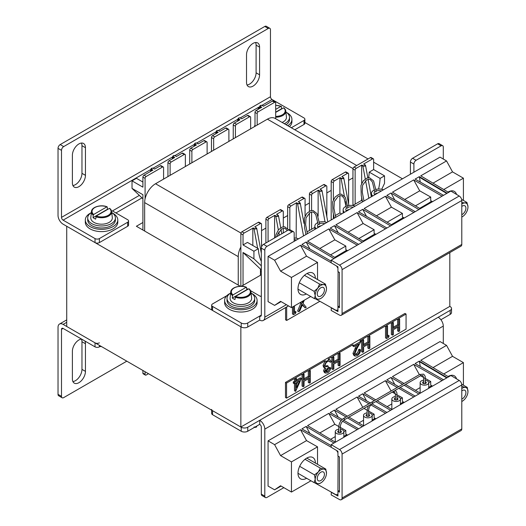 <?xml version="1.0" encoding="UTF-8"?>
<svg xmlns="http://www.w3.org/2000/svg" width="526" height="526" viewBox="0 0 526 526"><rect width="100%" height="100%" fill="white"/><g stroke="black" fill="none" stroke-linecap="round" stroke-linejoin="round"><path stroke-width="0.79" d="M402.462 178.814L373.631 162.172M368.055 158.957L303.982 121.96M240.855 427.027L66.73 326.488L66.73 226.265L240.855 326.797L240.855 427.027L449.815 306.382L449.815 252.611M241.408 286.269L261.317 274.769M142.908 222.491L136.379 226.265L240.31 286.269M207.119 153.973L207.119 142.539A1.539 0.888 120 0 0 206.803 141.836A1.539 0.888 120 0 0 206.034 141.915L203.858 140.659L198.197 143.92L196.961 143.21C195.317 142.927 194.738 143.263 195.218 144.216L195.001 144.591L194.548 143.782L195.416 143.092M228.889 141.402L228.889 129.975A1.539 0.888 120 0 0 228.567 129.271A1.539 0.888 120 0 0 227.797 129.343L225.621 128.088L219.96 131.355L218.724 130.645C217.08 130.363 216.502 130.698 216.982 131.645L216.765 132.026L216.317 131.211L217.179 130.527M275.683 118.731L275.683 102.958A1.539 0.888 120 0 0 275.368 102.254A1.539 0.888 120 0 0 274.598 102.327L272.422 101.071L263.493 106.226L262.257 105.509C260.613 105.233 260.035 105.568 260.515 106.515L260.298 106.89L259.851 106.081L260.712 105.397M163.586 179.103L163.586 167.676A1.539 0.888 120 0 0 163.27 166.972A1.539 0.888 120 0 0 162.501 167.044L160.325 165.789L154.664 169.056L153.428 168.34C151.784 168.064 151.205 168.399 151.685 169.346L151.468 169.727L151.021 168.912L151.882 168.228M298.321 201.728L299.557 202.444C300.044 203.391 299.458 203.726 297.815 203.45L297.598 203.825L299.794 203.779L300.234 203.089L298.321 201.728L303.982 198.46A1.539 0.888 -60 0 1 304.751 198.387A1.539 0.888 -60 0 1 305.067 199.091L305.067 216.107M320.091 189.163L321.327 189.879C321.807 190.826 321.228 191.162 319.584 190.885L319.367 191.26L321.564 191.214L321.997 190.517L320.091 189.163L325.745 185.895A1.539 0.888 -60 0 1 326.514 185.823A1.539 0.888 -60 0 1 326.837 186.526L326.837 216.692M341.854 176.598L343.09 177.308C343.577 178.261 342.991 178.597 341.348 178.314L341.131 178.695L343.327 178.643L343.767 177.952L341.854 176.598L347.515 173.33A1.539 0.888 -60 0 1 348.284 173.251A1.539 0.888 -60 0 1 348.6 173.955L348.6 204.121M372.546 158.878A1.539 0.888 -60 0 1 373.315 158.799L371.139 157.544A1.539 0.888 120 0 0 370.37 157.622L372.546 158.878L363.617 164.033L364.86 164.743C365.34 165.69 364.761 166.025 363.118 165.749L362.901 166.124L365.097 166.078L365.531 165.388L365.011 164.73L365.531 165.388L367.832 177.854M276.558 214.299L277.794 215.009C278.274 215.962 277.695 216.298 276.051 216.015L275.834 216.396L278.03 216.344L278.464 215.653L276.558 214.299L282.212 211.031A1.539 0.888 -60 0 1 282.981 210.952A1.539 0.888 -60 0 1 283.304 211.656L283.304 226.798M254.788 226.864L256.024 227.58C256.51 228.527 255.925 228.863 254.288 228.58L254.065 228.961L256.261 228.915L256.701 228.218L254.788 226.864L260.449 223.596A1.539 0.888 -60 0 1 261.218 223.517A1.539 0.888 -60 0 1 261.534 224.227L261.534 246.904M254.065 427.013L256.261 427.079L256.695 426.566C256.458 427.329 255.603 427.52 254.13 427.151M260.449 275.276L260.449 271.35L261.317 271.751M261.317 269.562L260.449 269.062L260.449 271.35L261.317 271.85M260.449 269.062L243.038 252.5L243.038 285.329M261.317 265.821L253.92 258.785L253.92 251.244L243.038 244.958L243.038 234.905A1.539 0.888 -60 0 1 244.123 233.018L241.947 231.762A1.539 0.888 120 0 0 240.855 233.649L240.855 286.256M241.947 231.762L258.273 222.34L260.449 223.596M261.218 223.517L259.042 222.261A1.539 0.888 120 0 0 258.273 222.34M265.893 242.973L265.893 219.197L268.069 220.453A1.539 0.888 -60 0 1 269.154 218.566L274.815 215.305L274.598 215.68L275.834 216.396L278.333 229.934M269.154 218.566L266.978 217.31A1.539 0.888 120 0 0 265.893 219.197M266.978 217.31L280.036 209.775L282.212 211.031M282.981 210.952L280.805 209.696A1.539 0.888 120 0 0 280.036 209.775M287.656 228.462L287.656 206.633L289.833 207.888A1.539 0.888 -60 0 1 290.924 206.001L296.579 202.734L296.362 203.115L297.598 203.825L303.535 235.931M290.924 206.001L288.741 204.745A1.539 0.888 120 0 0 287.656 206.633M288.741 204.745L301.806 197.204L303.982 198.46M304.751 198.387L302.575 197.132A1.539 0.888 120 0 0 301.806 197.204M309.42 230.506L309.42 213.043M309.42 211.215L309.42 194.061L311.596 195.324A1.539 0.888 -60 0 1 312.687 193.436L318.348 190.169L318.131 190.543L319.367 191.26L325.035 221.946M312.687 193.436L310.511 192.181A1.539 0.888 120 0 0 309.42 194.061M310.511 192.181L323.569 184.639L325.745 185.895M326.514 185.823L324.338 184.56A1.539 0.888 120 0 0 323.569 184.639M331.189 219.967L331.189 181.496L333.366 182.752A1.539 0.888 -60 0 1 334.451 180.872L340.112 177.604L339.895 177.979L341.131 178.695L344.3 195.843M334.451 180.872L332.274 179.609A1.539 0.888 120 0 0 331.189 181.496M332.274 179.609L345.339 172.074L347.515 173.33M348.284 173.251L346.108 171.995A1.539 0.888 120 0 0 345.339 172.074M352.953 205.377L352.953 168.931L355.129 170.187A1.539 0.888 -60 0 1 356.22 168.3L354.044 167.044A1.539 0.888 120 0 0 352.953 168.931M370.37 157.622L354.044 167.044M378.582 189.044A53.008 30.607 120 0 0 380.094 178.399L384.519 175.842L373.631 169.556L373.631 159.503A1.539 0.888 -60 0 0 373.315 158.799M384.519 175.842L384.519 183.383L381.712 189.288M253.92 258.785L243.038 252.5M255.833 427.25L254.623 427.276M142.908 198.762L132.026 188.407L132.026 180.872L142.908 187.151L142.908 177.098A1.539 0.888 -60 0 1 143.999 175.217L146.175 176.473A1.539 0.888 120 0 0 145.084 178.353L145.084 198.835M145.084 371.731L145.084 374.4L142.908 373.144A1.539 0.888 120 0 0 143.23 373.848L145.406 375.104A1.539 0.888 -60 0 1 145.084 374.4M148.483 373.69L146.175 375.025A1.539 0.888 -60 0 1 145.406 375.104M274.598 102.327L258.273 111.755A1.539 0.888 120 0 0 257.181 113.636L255.005 112.38A1.539 0.888 -60 0 1 256.096 110.493L258.273 111.755M257.181 125.07L257.181 113.636M239.554 120.046L238.534 119.455L238.751 119.08C238.265 118.133 238.85 117.798 240.494 118.074L241.73 118.791L247.391 115.523A1.539 0.888 -60 0 1 248.16 115.444L250.337 116.706A1.539 0.888 120 0 1 250.652 117.41L250.652 128.837M250.337 116.706A1.539 0.888 120 0 0 249.567 116.779L247.391 115.523M233.242 138.89L233.242 124.945A1.539 0.888 -60 0 1 234.326 123.064L236.503 124.32L249.567 116.779M236.503 124.32A1.539 0.888 120 0 0 235.418 126.207L233.242 124.945M235.418 137.634L235.418 126.207M211.472 151.455L211.472 137.516A1.539 0.888 -60 0 1 212.563 135.629L214.739 136.885L227.797 129.343M214.739 136.885A1.539 0.888 120 0 0 213.648 138.772L211.472 137.516M213.648 150.199L213.648 138.772M189.708 164.027L189.708 150.081A1.539 0.888 -60 0 1 190.793 148.194L192.97 149.45L206.034 141.915M192.97 149.45A1.539 0.888 120 0 0 191.885 151.337L189.708 150.081M191.885 162.764L191.885 151.337M174.251 157.747L173.232 157.156L173.448 156.781C172.969 155.834 173.547 155.499 175.191 155.775L176.434 156.492L182.088 153.224A1.539 0.888 -60 0 1 182.857 153.145L185.034 154.401A1.539 0.888 120 0 1 185.356 155.104L185.356 166.538M185.034 154.401A1.539 0.888 120 0 0 184.264 154.48L182.088 153.224M167.939 176.591L167.939 162.646A1.539 0.888 -60 0 1 169.03 160.765L171.206 162.021L184.264 154.48M171.206 162.021A1.539 0.888 120 0 0 170.115 163.902L167.939 162.646M170.115 175.336L170.115 163.902M146.175 176.473L162.501 167.044M132.026 188.407L142.908 194.692L142.908 230.033M142.908 370.475L142.908 373.144M262.5 105.542L263.71 106.101M283.304 228.363L283.304 232.919M368.246 180.083A53.008 30.607 120 0 0 368.384 179.32M368.641 177.749A53.008 30.607 120 0 0 369.206 172.114L373.631 169.556M362.407 201.083L361.401 200.498L355.129 204.121L355.129 170.187M352.729 205.508L355.129 204.121M307.02 231.894L314.831 227.383M319.427 226.233L319.88 226.496M361.401 200.498A53.008 30.607 120 0 0 361.664 199.952L361.664 197.46M361.664 183.436L361.664 165.414L362.901 166.124L365.281 178.998M363.118 165.749L361.881 165.032L361.664 165.414M361.881 165.032L356.22 168.3M268.069 241.717L268.069 220.453M274.598 237.949L274.598 215.68M243.038 244.958L247.457 242.407L258.345 248.686A53.008 30.607 120 0 0 261.317 261.389M252.828 245.504L252.828 228.245L254.065 228.961L257.635 248.279M244.123 233.018L252.828 228.245M289.833 229.658L289.833 207.888M333.938 216.508A1.539 0.888 120 0 0 333.366 217.942L333.366 213.799M333.366 199.768L333.366 182.752M335.318 215.555L339.895 212.912L341.644 213.924M339.895 212.912L339.895 195.692M339.895 194.127L339.895 177.979M296.138 238.179L296.362 203.115M311.596 229.251L311.596 212.024M311.596 210.466L311.596 195.324M318.131 216.186L318.131 190.543M296.362 238.048L296.789 238.291M380.094 178.399L369.206 172.114M361.664 199.952L362.256 200.301M253.92 251.244L258.345 248.686M299.557 202.444L300.234 203.089L303.989 223.418M321.327 189.879L321.997 190.524L327.803 221.919M343.09 177.308L343.767 177.952L348.856 205.515M364.86 164.743L363.775 164.013M277.794 215.009L278.464 215.653L280.713 227.797M256.024 227.58L256.701 228.218L261.317 253.21M153.428 168.34L153.579 168.327C152.303 167.919 151.449 168.11 151.021 168.912L150.41 171.515M172.916 158.523L173.232 157.156L172.784 156.34L173.218 155.834M160.325 165.789A1.539 0.888 -60 0 1 161.094 165.71L163.27 166.972M262.257 105.509L262.415 105.496C261.133 105.082 260.278 105.279 259.851 106.081L259.239 108.678M238.212 120.822L238.534 119.455L238.081 118.646L238.515 118.133M218.724 130.645L218.882 130.626C217.6 130.218 216.745 130.409 216.317 131.211L215.706 133.814M272.422 101.071A1.539 0.888 -60 0 1 273.191 100.992L275.368 102.254M225.621 128.088A1.539 0.888 -60 0 1 226.39 128.015L228.567 129.271M203.858 140.659A1.539 0.888 -60 0 1 204.627 140.58L206.803 141.836M255.005 126.325L255.005 112.38M260.515 106.515L261.757 107.232L256.096 110.493M169.03 160.765L174.691 157.498L173.448 156.781M143.999 175.217L152.921 170.062L151.685 169.346M234.326 123.064L239.987 119.796L238.751 119.08M190.793 148.194L196.454 144.926L195.218 144.216M212.563 135.629L218.224 132.361L216.982 131.645M254.413 126.667A53.008 30.607 120 0 0 255.005 124.866M258.115 109.329A53.008 30.607 120 0 0 258.2 108.027L259.252 108.632M132.026 180.872L136.451 178.314L142.908 182.042M258.2 108.027L259.581 107.225M220.052 131.303L218.941 130.77M263.585 106.173L262.474 105.634M154.756 169.004L153.645 168.465M240.855 246.964A15.392 8.883 120 0 0 238.245 256.642L238.245 285.072M352.953 177.847L348.6 180.359M331.189 190.412L326.837 192.93M309.42 202.983L305.067 205.495M287.656 215.548L283.304 218.06M265.893 228.113L261.534 230.625M356.707 165.506L275.111 118.396A15.392 8.883 120 0 0 267.412 119.159L155.532 183.752A15.392 8.883 120 0 0 144.65 202.602L144.65 231.039M81.451 339.092A9.238 5.332 -60 0 1 81.964 341.722L81.964 369.37A9.238 5.332 -60 0 1 75.435 380.679A9.238 5.332 -60 0 1 72.897 381.554M81.569 339.079A9.238 5.332 120 0 0 72.391 351.276L72.391 378.917A9.238 5.332 120 0 0 74.297 383.145A9.238 5.332 120 0 0 78.92 382.691A9.238 5.332 120 0 0 85.449 371.382L85.449 343.734A9.238 5.332 120 0 0 84.883 340.993M99.381 345.339L99.381 346.851L100.683 346.095M58.024 394.349L61.503 396.361A3.077 1.775 120 0 0 62.14 397.774L58.662 395.762A3.077 1.775 -60 0 1 58.024 394.349L58.024 327.336A7.193 4.155 -120 0 1 59.51 324.042A7.193 4.155 -120 0 1 63.107 324.397L95.022 342.827A3.077 1.775 0 0 0 99.381 342.827M61.503 396.361L61.503 329.348L63.107 328.421A2.268 1.308 -120 0 0 61.976 328.309A2.268 1.308 -120 0 0 61.503 329.348M62.14 397.774A3.077 1.775 120 0 0 63.679 397.617L126.805 361.178M63.107 328.421L95.022 346.851L95.022 342.827M99.381 346.851A3.077 1.775 180 0 1 95.022 346.851M261.317 427.119L261.317 494.131L264.802 496.143L264.802 429.124A7.193 4.155 -120 0 0 259.712 420.32L247.746 427.23L247.746 431.248L259.712 424.337A2.268 1.308 -120 0 1 261.317 427.119M264.802 496.143A3.077 1.775 120 0 0 265.439 497.55A3.077 1.775 120 0 0 266.978 497.399L283.849 487.661M413.903 356.654L294.185 425.771M450.171 310.36A4.616 2.663 0 0 0 451.525 308.473L451.525 312.497A4.616 2.663 180 0 1 450.171 314.384L450.171 310.36L438.197 317.27A7.193 4.155 60 0 1 443.286 326.081L443.286 343.478M265.439 497.55L261.955 495.538A3.077 1.775 -60 0 1 261.317 494.131M451.525 308.473A4.616 2.663 0 0 0 450.171 306.592L449.815 306.382M211.662 409.432A3.077 1.775 0 0 0 212.563 410.688L212.563 414.712L241.217 431.248L241.217 427.23A4.616 2.663 0 0 0 247.746 427.23M212.563 410.688L241.217 427.23M247.746 431.248A4.616 2.663 180 0 1 241.217 431.248M212.563 414.712A3.077 1.775 180 0 1 211.662 413.449L211.662 410.168M440.9 319.729L450.171 314.384M438.197 317.27L259.712 420.32L259.712 424.337M448.04 376.517A12.315 7.108 -60 0 1 448.172 376.438A12.315 7.108 -60 0 1 454.332 375.827A12.315 7.108 -60 0 1 456.535 378.865M315.403 463.084A12.315 7.108 120 0 0 312.852 457.515A12.315 7.108 120 0 0 306.697 458.12A12.315 7.108 120 0 0 298.65 468.975A12.315 7.108 120 0 0 300.537 478.838A12.315 7.108 120 0 0 306.612 478.279M429.249 388.01L428.743 387.715M420.129 392.508L419.636 392.79M431.951 386.452L432.221 386.038L430.945 386.045L428.585 387.623M404.027 383.513L392.442 376.616L413.686 364.354L419.373 374.643M415.455 390.305L420.129 387.609M428.743 382.632L430.715 381.495L430.715 385.098L432.523 386.117M420.55 375.742L423.667 377.504M425.205 378.378L430.715 381.495M341.308 499.7L461.019 430.584A3.695 2.13 -120 0 0 461.789 428.894L461.789 384.96A3.695 2.13 -120 0 0 459.218 380.456L450.9 375.511L331.189 444.628L339.5 449.572A3.695 2.13 60 0 1 342.071 454.076L342.071 498.01A3.695 2.13 60 0 1 341.308 499.7A3.695 2.13 60 0 1 339.5 499.542L331.189 494.894L331.36 492.158M331.189 444.628L331.189 447.264L337.935 451.282L337.935 455.996L339.461 456.943L339.461 492.126L337.935 491.31L337.935 496.025L331.189 492.251M274.598 444.654L300.497 429.703L306.54 440.617L317.526 446.844L291.457 461.894L280.575 455.608L274.598 444.654L268.069 440.847L268.069 486.09L274.598 489.818L280.575 485.768L291.457 492.053L291.457 461.894M306.54 440.617L280.575 455.608M317.526 446.844L317.526 464.313M310.965 480.79L291.457 492.053M281.094 486.07L274.598 489.818M337.935 494.558L335.904 494.703L314.614 482.776M337.442 494.841L337.935 494.262M337.935 491.31L338.087 456.095M337.935 452.682L336.647 450.512M300.497 429.703L331.189 447.245M338.087 491.218L339.461 490.429M420.287 393.185L405.546 384.414M413.686 364.354L442.09 380.594M448.586 376.846L420.734 360.284L446.548 345.378L440.019 341.571L268.069 440.847M341.223 420.465L328.796 413.364L307.552 425.626L335.404 442.195M357.207 429.604L342.577 421.247M363.696 425.856L348.962 417.092M347.443 416.191L335.844 409.294L357.088 397.025L368.917 403.784M370.876 404.908L385.499 413.265M391.995 409.517L377.26 400.753M375.735 399.845L364.143 392.955L385.387 380.692L397.209 387.452M398.761 388.333L413.798 396.933M331.189 445.621L301.911 428.881L306.139 426.448L333.984 443.01M358.62 428.789L343.649 420.228M342.222 419.413L330.21 412.548L334.431 410.109L346.029 417.006M347.548 417.907L362.282 426.671M386.912 412.45L371.941 403.889M370.33 402.969L358.508 396.209L362.73 393.77L374.321 400.667M375.84 401.575L390.581 410.339M398.623 386.63L386.801 379.871L391.022 377.438L402.614 384.328M404.132 385.229L418.874 394M415.211 396.117L400.174 387.517M443.51 379.779L415.099 363.538L419.321 361.099L447.172 377.661M306.139 426.448L309.913 433.457M334.431 410.109L338.211 417.118M362.73 393.77L366.504 400.786M328.796 413.364L334.832 424.285L338.797 426.527M340.335 427.401L345.825 430.505L345.825 434.108L347.64 435.127M363.966 408.419L367.095 410.188M368.634 411.062L374.118 414.166L374.118 417.775L375.932 418.795M357.088 397.025L362.789 407.328M392.264 392.087L395.368 393.842M396.906 394.717L402.416 397.834L402.416 401.437L404.231 402.456M385.387 380.692L391.081 390.982M391.022 377.438L394.802 384.447M419.321 361.099L420.274 366.497M446.745 377.911L419.722 361.835M387.156 406.644L391.831 403.942M400.45 398.964L402.416 397.834M391.831 408.847L391.337 409.129M403.652 402.791L403.929 402.37L402.653 402.383L400.286 403.961M358.857 422.976L363.551 420.267M372.171 415.297L374.118 414.166M363.551 425.172L363.039 425.468M375.354 419.123L375.63 418.709L374.354 418.722L371.994 420.3M463.413 385.17L463.413 362.618L452.531 356.332L446.548 345.378M433.029 367.595L452.531 356.332M443.747 373.966L463.413 362.618M335.259 441.505L334.746 441.801M347.061 435.462L347.331 435.048L346.062 435.055L343.695 436.633M330.565 439.315L335.259 436.606M343.873 431.629L345.825 430.505M319.841 432.937L334.832 424.285M344.366 437.021L343.873 436.738M372.658 420.682L372.171 420.399M400.957 404.343L400.45 404.053M81.451 143.052A9.238 5.332 -60 0 1 81.964 145.682L81.964 173.33A9.238 5.332 -60 0 1 72.897 185.514M85.449 147.694A9.238 5.332 120 0 0 83.535 143.466A9.238 5.332 120 0 0 78.92 143.927A9.238 5.332 120 0 0 72.391 155.236L72.391 182.884A9.238 5.332 120 0 0 74.297 187.111A9.238 5.332 120 0 0 81.418 184.639A9.238 5.332 120 0 0 85.449 175.342L85.449 147.694L81.964 145.682M255.583 42.521A9.238 5.332 -60 0 1 256.096 45.151L256.096 72.798A9.238 5.332 -60 0 1 247.029 84.982M259.574 47.162A9.238 5.332 120 0 0 257.668 42.935A9.238 5.332 120 0 0 253.045 43.395A9.238 5.332 120 0 0 246.516 54.704L246.516 82.352A9.238 5.332 120 0 0 248.43 86.58A9.238 5.332 120 0 0 255.544 84.101A9.238 5.332 120 0 0 259.574 74.81L259.574 47.162L256.096 45.151M303.982 120.454A3.077 1.775 -0 0 0 304.883 119.198L304.883 123.216A3.077 1.775 180 0 1 303.982 124.471L303.982 120.454L291.325 127.759M303.982 124.471L294.803 129.771M262.001 105.325L272.067 99.513A2.268 1.308 60 0 1 270.463 96.731L270.463 29.719A3.077 1.775 120 0 0 269.825 28.312A3.077 1.775 120 0 0 268.286 28.463L264.802 26.451L60.201 144.578L63.679 146.59A3.077 1.775 120 0 0 61.503 150.357L61.503 217.376A2.268 1.308 -120 0 0 63.107 220.151L150.89 169.471M264.802 26.451A3.077 1.775 -60 0 1 266.34 26.3L269.825 28.312M61.503 150.357L58.024 148.352L58.024 215.364A7.193 4.155 -120 0 0 63.107 224.175L95.022 242.598L95.022 238.58L63.107 220.151M58.024 148.352A3.077 1.775 -60 0 1 60.201 144.578M268.286 28.463L63.679 146.59M272.067 99.513L303.982 117.936A3.077 1.775 -0 0 1 304.883 119.198M127.673 226.265L127.673 222.242A3.077 1.775 -0 0 0 128.574 220.986L128.574 225.003A3.077 1.775 180 0 1 127.673 226.265L99.381 242.598A3.077 1.775 180 0 1 95.022 242.598M115.917 212.945L141.994 197.888M127.673 222.242L99.381 238.58L99.381 242.598M128.574 220.986A3.077 1.775 -0 0 0 127.673 219.73L112.439 210.933L139.364 195.389M95.022 238.58A3.077 1.775 -0 0 0 99.381 238.58M412.594 158.273L416.079 160.285A3.077 1.775 120 0 0 413.903 164.059L410.418 162.047A3.077 1.775 -60 0 1 412.594 158.273L437.625 143.822A3.077 1.775 -60 0 1 439.164 143.67L442.649 145.682A3.077 1.775 120 0 1 443.286 147.089L443.286 159.036M442.649 145.682A3.077 1.775 120 0 0 441.11 145.834L437.625 143.822M416.079 160.285L441.11 145.834M413.903 172.212L413.903 164.059M266.978 246.365A3.077 1.775 120 0 0 264.802 250.139L261.317 248.127A3.077 1.775 -60 0 1 263.493 244.36L266.978 246.365L292.009 231.92A3.077 1.775 120 0 1 293.547 231.762A3.077 1.775 120 0 1 294.185 233.176L294.185 241.329M247.746 327.001A4.616 2.663 180 0 1 241.217 327.001L241.217 322.977A4.616 2.663 -0 0 0 247.746 322.977L247.746 327.001L259.712 320.091A7.193 4.155 -120 0 0 263.309 320.446A7.193 4.155 -120 0 0 264.802 317.152L264.802 250.139M261.317 248.127L261.317 315.14L259.712 316.067A2.268 1.308 -120 0 0 260.85 316.179A2.268 1.308 -120 0 0 261.317 315.14M263.493 244.36L288.524 229.908A3.077 1.775 -60 0 1 290.063 229.757L293.547 231.762M410.418 162.047L410.418 174.224M241.217 327.001L212.563 310.458A3.077 1.775 180 0 1 211.662 309.203L211.662 305.179A3.077 1.775 -0 0 1 212.563 303.923L226.824 295.691M241.217 322.977L212.563 306.441L212.563 310.458M250.613 290.707L260.449 296.388L261.317 295.882M246.668 288.426L248.042 289.221M211.662 305.179A3.077 1.775 -0 0 0 212.563 306.441M259.712 320.091L259.712 316.067L247.746 322.977M448.04 192.082A12.315 7.108 -60 0 1 448.172 191.997A12.315 7.108 -60 0 1 454.332 191.392A12.315 7.108 -60 0 1 456.535 194.423M315.396 278.32A12.315 7.108 120 0 0 312.852 273.073A12.315 7.108 120 0 0 306.697 273.684A12.315 7.108 120 0 0 298.65 284.533A12.315 7.108 120 0 0 300.537 294.402A12.315 7.108 120 0 0 306.356 293.975M429.249 203.569L428.585 203.181L419.636 208.349M431.951 202.01L432.221 201.596L430.945 201.603L428.585 203.181M420.287 208.743L392.442 192.181L413.686 179.912L419.722 190.833L430.715 197.053L430.715 200.656L432.523 201.675M404.731 199.485L419.722 190.833M415.455 205.863L430.715 197.053M341.308 315.258L461.019 246.142A3.695 2.13 -120 0 0 461.789 244.452L461.789 200.518A3.695 2.13 -120 0 0 459.218 196.02L450.9 191.07L331.189 260.186L339.5 265.137A3.695 2.13 60 0 1 342.071 269.634L342.071 313.568A3.695 2.13 60 0 1 341.308 315.258A3.695 2.13 60 0 1 339.5 315.1L331.189 310.452L331.36 307.717M331.189 260.186L331.189 262.822L337.935 266.84L337.935 271.561L339.461 272.501L339.461 307.69L337.935 306.868L337.935 311.589L331.189 307.815M274.598 260.212L300.497 245.261L306.54 256.182L317.526 262.402L291.457 277.452L280.575 271.166L274.598 260.212L268.069 256.405L268.069 301.648L274.598 305.382L280.575 301.332L291.457 307.611L291.457 277.452M306.54 256.182L280.575 271.166M317.526 262.402L317.526 279.556M310.715 296.493L291.457 307.611M281.094 301.628L274.598 305.382M337.935 310.116L335.904 310.261L315.626 298.899M337.442 310.399L337.935 309.821M337.935 306.868L338.087 271.653M337.935 268.24L336.647 266.077M300.497 245.261L331.189 262.803M338.087 306.783L339.461 305.987M353.012 207.362A4.616 2.663 0 0 0 347.883 207.323M346.627 208.013A4.616 2.663 0 0 0 345.766 209.558A4.616 2.663 0 0 0 346.588 211.071M346.312 210.814A4.616 2.663 180 0 1 349.356 209.473M344.451 212.307A7.693 4.445 180 0 1 343.123 209.808L343.123 212.326A7.693 4.445 0 0 0 343.222 213.017M343.123 209.808A7.693 4.445 180 0 1 346.259 206.231M347.752 205.738A7.693 4.445 180 0 1 355.142 206.133M413.686 179.912L442.09 196.152M448.586 192.404L420.734 175.842L446.548 160.936L440.019 157.129L268.069 256.405M357.207 245.162L328.796 228.922L307.552 241.191L335.404 257.753M363.696 241.414L335.844 224.852L357.088 212.589L385.499 228.83M391.995 225.082L364.143 208.513L385.387 196.251L413.798 212.491M331.189 261.179L301.911 244.445L306.139 242.006L333.984 258.568M358.62 244.347L330.21 228.106L334.431 225.667L362.282 242.23M386.912 228.008L358.508 211.768L362.73 209.335L390.581 225.897M415.211 211.676L386.801 195.435L391.022 192.996L418.874 209.558M443.51 195.337L415.099 179.096L419.321 176.657L447.172 193.22M316.159 228.639A7.693 4.445 180 0 1 314.831 226.147L314.831 228.659A7.693 4.445 0 0 0 314.923 229.356M314.831 226.147A7.693 4.445 180 0 1 317.96 222.57M319.453 222.071A7.693 4.445 180 0 1 326.85 222.472M324.713 223.701A4.616 2.663 0 0 0 319.584 223.655M318.329 224.352A4.616 2.663 0 0 0 317.474 225.897A4.616 2.663 0 0 0 318.289 227.41M318.02 227.153A4.616 2.663 180 0 1 321.064 225.812M296.421 240.04A4.616 2.663 0 0 0 294.185 239.573M294.185 238.041A7.693 4.445 180 0 1 298.551 238.804M306.139 242.006L309.913 249.015M334.431 225.667L338.211 232.683M362.73 209.335L366.504 216.344M328.796 228.922L334.832 239.843L345.825 246.063L345.825 249.666L347.64 250.685M357.088 212.589L363.131 223.504L374.118 229.73L374.118 233.334L375.932 234.353M385.387 196.251L391.423 207.172L402.416 213.392L402.416 216.995L404.231 218.014M391.022 192.996L394.802 200.005M419.321 176.657L420.274 182.055M446.745 193.469L419.722 177.4M381.304 191.03A4.616 2.663 0 0 0 376.175 190.984M374.92 191.674A4.616 2.663 0 0 0 374.065 193.22A4.616 2.663 0 0 0 374.88 194.738M374.611 194.482A4.616 2.663 180 0 1 377.655 193.134M372.75 195.968A7.693 4.445 180 0 1 371.422 193.476A7.693 4.445 180 0 1 374.551 189.899M376.051 189.399A7.693 4.445 180 0 1 383.441 189.801M371.422 193.476L371.422 195.988A7.693 4.445 0 0 0 371.514 196.678M376.432 215.824L391.423 207.172M387.156 222.202L402.416 213.392M403.652 218.349L403.929 217.935L402.653 217.942L391.337 224.687M348.14 232.163L363.131 223.504M358.857 238.541L374.118 229.73M375.354 234.681L375.63 234.267L374.354 234.28L363.039 241.026M463.413 200.413L463.413 178.176L452.531 171.89L446.548 160.936M433.029 183.153L452.531 171.89M443.747 189.531L463.413 178.176M347.061 251.02L347.331 250.606L346.062 250.613L334.746 257.359M330.565 254.873L345.825 246.063M319.841 248.496L334.832 239.843M344.366 252.579L343.695 252.191M372.658 236.24L371.994 235.858M400.957 219.907L400.286 219.52M307.381 233.708L305.652 224.648L306.02 217.909L309.906 212.714L312.102 211.958L313.634 212.248L315.797 214.647L318.059 224.017A0.769 0.447 0 0 0 319.598 224.004L317 213.609L312.977 210.459L310.425 210.755L306.816 213.378L304.337 218.211L304.666 228.172L305.954 234.53M335.673 217.376L333.951 208.309L334.312 201.57L338.205 196.376L340.394 195.626L341.933 195.909L344.096 198.309L346.351 207.678A0.769 0.447 0 0 0 347.89 207.671L345.293 197.276L341.275 194.127L338.724 194.423L335.115 197.04L332.636 201.872L332.965 211.833L334.253 218.198M363.972 201.037L362.243 191.977L362.611 185.231L366.497 180.043L368.693 179.287L370.232 179.57L372.395 181.97L374.65 191.346A0.769 0.447 0 0 0 376.189 191.332L373.591 180.937L369.574 177.788L367.017 178.084L363.407 180.707L360.928 185.533L361.257 195.494L362.545 201.859M284.296 123.702A13.854 7.995 0 0 0 285.48 123.091A13.854 7.995 0 0 0 289.537 117.436A13.854 7.995 0 0 0 285.901 112.031M286.078 124.734A13.854 7.995 0 0 0 289.537 119.448L289.537 117.436M230.644 292.995A13.854 7.995 0 0 0 227.008 298.393L227.008 300.405A13.854 7.995 0 0 0 235.556 307.795A13.854 7.995 0 0 0 250.652 306.06A13.854 7.995 0 0 0 254.709 300.405L254.709 298.393A13.854 7.995 0 0 0 251.073 292.995M227.008 298.393A13.854 7.995 0 0 0 235.556 305.784A13.854 7.995 0 0 0 250.652 304.048A13.854 7.995 0 0 0 254.709 298.393M91.34 212.57A13.854 7.995 0 0 0 87.704 217.968L87.704 219.98A13.854 7.995 0 0 0 96.251 227.37A13.854 7.995 0 0 0 111.348 225.634A13.854 7.995 0 0 0 115.404 219.98L115.404 217.968A13.854 7.995 0 0 0 111.768 212.57M87.704 217.968A13.854 7.995 0 0 0 96.251 225.358A13.854 7.995 0 0 0 111.348 223.622A13.854 7.995 0 0 0 115.404 217.968M286.571 112.492A16.24 9.376 180 0 1 287.163 112.82A16.24 9.376 180 0 1 291.923 119.448A16.24 9.376 180 0 1 287.768 125.707M291.923 119.448L291.923 121.71A16.24 9.376 180 0 1 289.451 126.681M251.744 293.449A16.24 9.376 180 0 1 252.342 293.778A16.24 9.376 180 0 1 257.096 300.405A16.24 9.376 180 0 1 247.075 309.064A16.24 9.376 180 0 1 229.375 307.033A16.24 9.376 180 0 1 224.622 300.405A16.24 9.376 180 0 1 229.974 293.449M257.096 300.405L257.096 302.667A16.24 9.376 180 0 1 247.075 311.326A16.24 9.376 180 0 1 229.375 309.295A16.24 9.376 180 0 1 224.622 302.667L224.622 300.405M112.439 213.023A16.24 9.376 180 0 1 113.037 213.352A16.24 9.376 180 0 1 117.791 219.98A16.24 9.376 180 0 1 107.771 228.639A16.24 9.376 180 0 1 90.071 226.607A16.24 9.376 180 0 1 85.317 219.98A16.24 9.376 180 0 1 90.669 213.023M117.791 219.98L117.791 222.242A16.24 9.376 180 0 1 107.771 230.901A16.24 9.376 180 0 1 90.071 228.869A16.24 9.376 180 0 1 85.317 222.242L85.317 219.98M101.61 346.627L99.973 346.502M282.1 122.433A10.776 6.22 0 0 0 286.44 117.048L285.789 110.999A10.126 5.845 180 0 1 275.683 117.206M275.683 112.406L283.586 107.85L284.027 108.054A10.126 5.845 180 0 1 285.789 110.999L283.935 107.837M281.417 106.541L280.976 106.337L281.417 106.541L281.594 108.744L275.683 112.156M275.683 105.41A9.507 5.49 0 0 1 280.976 106.337L275.683 109.395M246.589 287.505L246.148 287.301L246.589 287.505L246.766 289.708L232.334 298.038A10.369 5.99 0 0 0 233.524 298.86A10.369 5.99 0 0 0 234.951 299.544L235.569 296.421L248.759 288.807L249.199 289.011A10.126 5.845 180 0 1 250.961 291.956A10.126 5.845 180 0 1 245.846 297.407A10.126 5.845 180 0 1 235.129 297.137M232.334 298.038L232.512 295.632A10.126 5.845 180 0 1 230.756 291.956L230.105 298.012A10.776 6.22 0 0 0 233.242 302.792A10.776 6.22 0 0 0 245.287 304.067A10.776 6.22 0 0 0 251.612 298.012L250.961 291.956L249.107 288.794M232.959 294.915A9.507 5.49 0 0 1 234.136 287.978A9.507 5.49 0 0 1 246.148 287.301L232.959 294.915L232.512 295.632M107.284 207.073L106.844 206.869L107.284 207.073L107.462 209.282L93.036 217.613A10.369 5.99 0 0 0 94.22 218.435A10.369 5.99 0 0 0 95.647 219.118L96.265 215.995L109.454 208.381L109.901 208.585A10.126 5.845 180 0 1 111.657 211.531A10.126 5.845 180 0 1 106.541 216.975A10.126 5.845 180 0 1 95.824 216.712M93.036 217.613L93.214 215.2A10.126 5.845 180 0 1 91.452 211.531L90.801 217.586A10.776 6.22 0 0 0 93.937 222.366A10.776 6.22 0 0 0 105.982 223.642A10.776 6.22 0 0 0 112.308 217.586L111.657 211.531L109.802 208.368M93.654 214.49A9.507 5.49 0 0 1 94.831 207.553A9.507 5.49 0 0 1 106.844 206.869L93.654 214.49L93.214 215.2M461.789 390.884A5.076 2.932 -60 0 1 464.287 390.068A5.076 2.932 -60 0 1 464.866 390.279A5.076 2.932 -60 0 1 465.53 394.697A5.076 2.932 -60 0 1 461.789 399.089M461.789 386.419L465.418 387.425A7.995 4.616 -60 0 1 467.976 391.41A7.995 4.616 -60 0 1 467.969 391.778A7.995 4.616 120 0 1 464.879 399.03A7.995 4.616 120 0 1 462.321 401.207L461.789 401.516A7.995 4.616 120 0 0 462.321 401.207M461.71 384.19L467.272 387.406L465.418 387.425A7.995 4.616 120 0 0 461.789 388.484M448.231 376.406L448.79 376.728M467.272 387.406L467.969 391.778M318.881 480.968A5.076 2.932 -60 0 1 318.302 480.757A5.076 2.932 -60 0 1 318.052 475.353A5.076 2.932 -60 0 1 322.806 471.756A5.076 2.932 -60 0 1 323.385 471.96A5.076 2.932 -60 0 1 323.628 477.365A5.076 2.932 -60 0 1 318.881 480.968M306.75 458.093L325.791 469.087L323.937 469.107A7.995 4.616 120 0 0 318.289 472.006L320.327 468.12L323.937 469.107A7.995 4.616 -60 0 1 326.495 473.098A7.995 4.616 -60 0 1 326.488 473.459A7.995 4.616 120 0 1 323.398 480.711A7.995 4.616 120 0 1 320.84 482.888L319.611 483.591L317.75 483.611A7.995 4.616 120 0 0 320.84 482.888M318.289 472.006A7.995 4.616 120 0 0 315.199 479.258A7.995 4.616 120 0 0 317.75 483.611L314.14 482.625L315.199 479.258L314.502 474.886L318.289 472.006M325.791 469.087L326.488 473.459M297.986 473.295L314.14 482.625M299.656 466.319L314.502 474.886M305.014 459.277L320.327 468.12M461.789 206.429A5.076 2.932 -60 0 1 464.866 205.824A5.076 2.932 -60 0 1 464.287 212.557A5.076 2.932 -60 0 1 461.789 214.634M461.789 204.029A7.995 4.616 -60 0 1 464.879 202.918L466.917 202.438L467.969 206.6A7.995 4.616 120 0 0 464.879 202.918L461.789 202.536M461.789 217.034A7.995 4.616 120 0 0 462.321 216.751A7.995 4.616 120 0 0 465.418 213.904A7.995 4.616 120 0 0 467.976 206.955A7.995 4.616 120 0 0 467.969 206.6L467.976 206.83M448.514 191.812L449.066 192.128M461.624 199.38L466.917 202.438M322.806 294.244A5.076 2.932 -60 0 1 318.302 296.302A5.076 2.932 -60 0 1 318.881 289.57A5.076 2.932 -60 0 1 323.385 287.505A5.076 2.932 -60 0 1 322.806 294.244M319.611 284.079L317.75 288.222A7.995 4.616 120 0 0 315.199 295.527L314.14 291.358L317.75 288.222A7.995 4.616 -60 0 1 323.398 284.605L325.436 284.119L326.488 288.287A7.995 4.616 120 0 0 323.398 284.605L319.611 284.079L304.442 275.322M320.327 298.722L318.289 299.202L314.502 298.676L315.199 295.527A7.995 4.616 120 0 0 318.289 299.202A7.995 4.616 120 0 0 320.84 298.433A7.995 4.616 120 0 0 323.937 295.586A7.995 4.616 120 0 0 326.495 288.636A7.995 4.616 120 0 0 326.488 288.287L326.495 288.511M307.033 273.494L325.436 284.119M297.992 289.149L314.502 298.676M299.268 282.771L314.14 291.358M304.081 378.759L308.308 376.32L308.308 370.488L302.989 373.559L304.081 374.19L303.147 374.722L302.062 374.098L295.415 377.931L296.506 378.562L295.573 379.095L294.488 378.47L286.565 383.04L285.48 382.415L285.48 397.492L286.565 398.123L406.065 329.131L406.065 314.048L398.544 318.388L399.635 319.019L398.701 319.558L397.617 318.927L392.297 321.997L393.389 322.622L392.455 323.161L391.37 322.537L386.452 325.37L387.537 326.002L386.61 326.541L385.519 325.91L368.779 335.575L369.863 336.206L368.936 336.745L367.845 336.114L362.532 339.185L363.617 339.816L362.69 340.348L361.599 339.724L359.869 340.716L360.961 341.348L353.919 345.411L352.828 344.786L339.007 352.762L340.092 353.393L339.165 353.932L338.073 353.301L332.761 356.372L333.846 357.003L332.919 357.535L331.827 356.911L328.079 359.074L329.171 359.699L326.271 361.375L325.186 360.744L309.235 369.956L310.327 370.58L309.393 371.119L308.308 370.488M406.065 314.048L404.974 313.424L285.48 382.415M333.846 361.572L338.073 359.133L338.073 353.301M363.617 344.385L367.845 341.946L367.845 336.114M296.506 378.562L296.506 381.324L301.424 378.483L295.573 391.377L295.573 383.086L294.376 383.776L293.291 383.152L293.291 381.922L294.488 381.232L294.488 378.47M286.565 383.04L286.565 398.123M399.635 319.019L399.635 330.992L398.701 331.525L397.617 330.9L397.617 327.244M398.701 331.525L398.701 326.613L393.389 329.684L393.389 334.595L392.455 335.134L391.37 334.503L391.37 322.537M387.537 335.489L388.043 335.193L389.135 335.825L388.523 337.403L386.61 338.507L385.519 337.883L385.519 325.91M369.863 336.206L369.863 348.179L368.936 348.712L367.845 348.087L367.845 344.431M368.936 348.712L368.936 343.8L363.617 346.871L363.617 351.782L362.69 352.321L361.599 351.69L361.599 339.724M355.142 354.254L356.141 353.919C357.601 352.946 358.397 351.559 358.541 349.77L359.475 349.238L360.56 349.862C360.389 352.394 359.265 354.373 357.18 355.806L354.991 356.095L354.051 354.057L352.959 353.426L356.635 345.076M354.991 356.095L353.899 355.471L352.959 353.426M354.051 354.057L356.148 348.547L358.739 343.859L353.919 346.641L352.828 346.016L352.828 344.786M340.092 353.393L340.092 365.366L339.165 365.899L338.073 365.274L338.073 361.618M339.165 365.899L339.165 360.987L333.846 364.058L333.846 368.969L332.919 369.508L331.827 368.877L331.827 356.911M328.079 359.074L330.177 359.896L331.189 361.757L330.262 362.296L329.447 361.106L327.718 361.461C326.205 362.355 325.324 363.709 325.075 365.517L325.693 366.78L328.27 366.208L328.27 367.437L325.607 370.929L326.041 371.829L327.691 371.599L329.861 368.509L330.795 367.97C330.407 370.1 329.375 371.718 327.705 372.822L325.456 373.092L324.68 371.461L325.89 368.299L324.766 367.924L324.147 366.155L326.271 361.375M330.262 362.296L328.921 361.033M325.232 366.287L327.179 365.577L328.27 366.208M325.66 371.33L326.607 370.975L328.776 367.878L329.703 367.345L330.795 367.97M325.456 373.092L324.364 372.467L323.589 370.83L324.798 367.674M323.681 367.299L325.035 368.128L323.681 367.299L323.056 365.531L325.186 360.744M310.327 370.58L310.327 382.553L309.393 383.086L308.308 382.461L308.308 378.805M309.393 383.086L309.393 378.174L304.081 381.245L304.081 386.156L303.147 386.695L302.062 386.064L302.062 374.098M296.506 380.068L300.333 377.859L301.424 378.483M295.573 391.377L294.488 390.746L294.488 383.717M393.389 327.198L397.617 324.759L397.617 318.927M392.455 335.134L392.455 323.161M393.389 322.622L393.389 328.454L398.701 325.39L397.617 324.759M398.701 325.39L398.701 319.558M386.61 338.507L386.61 326.541M387.537 326.002L387.537 336.745L389.135 335.825M362.69 352.321L362.69 340.348M363.617 339.816L363.617 345.641L368.936 342.577L367.845 341.946M368.936 342.577L368.936 336.745M353.919 346.641L353.919 345.411M360.961 341.348L356.937 348.62L354.978 353.419L355.583 354.728L357.226 354.55L356.141 353.919M357.226 354.55C358.686 353.571 359.488 352.19 359.633 350.401L358.541 349.77M359.633 350.401L360.56 349.862M332.919 369.508L332.919 357.535M333.846 357.003L333.846 362.828L339.165 359.764L338.073 359.133M339.165 359.764L339.165 353.932M329.171 359.699L330.177 359.896M323.056 365.531L324.147 366.155M323.589 370.83L324.68 371.461M328.776 367.878L329.861 368.509M326.607 370.975L327.691 371.599M303.147 386.695L303.147 374.722M304.081 374.19L304.081 380.015L309.393 376.951L308.308 376.32M309.393 376.951L309.393 371.119M294.376 383.776L294.376 382.553L293.291 381.922M294.376 382.553L295.573 381.863L294.488 381.232M295.573 381.863L295.573 379.095M296.506 387.747L299.596 380.765L296.506 382.553L296.506 387.747M296.506 384.664L297.755 381.823M395.368 398.031A1.848 1.065 0 0 0 394.296 398.997A1.848 1.065 0 0 0 394.835 399.753A1.848 1.065 0 0 0 396.847 399.984A1.848 1.065 0 0 0 397.985 398.997A1.848 1.065 0 0 0 397.446 398.248A1.848 1.065 0 0 0 396.906 398.031M395.368 396.551A4.307 2.485 0 0 0 391.831 398.997A4.307 2.485 0 0 0 393.093 400.759A4.307 2.485 0 0 0 397.787 401.299A4.307 2.485 0 0 0 400.45 398.997A4.307 2.485 0 0 0 399.188 397.242A4.307 2.485 0 0 0 396.906 396.551M338.797 430.715A1.848 1.065 0 0 0 337.718 431.682A1.848 1.065 0 0 0 338.257 432.438A1.848 1.065 0 0 0 340.269 432.668A1.848 1.065 0 0 0 341.413 431.682A1.848 1.065 0 0 0 340.874 430.932A1.848 1.065 0 0 0 340.335 430.715M338.797 429.236A4.307 2.485 0 0 0 335.259 431.682A4.307 2.485 0 0 0 336.522 433.444A4.307 2.485 0 0 0 341.216 433.983A4.307 2.485 0 0 0 343.873 431.682A4.307 2.485 0 0 0 342.61 429.926A4.307 2.485 0 0 0 340.335 429.236M423.667 381.692A1.848 1.065 0 0 0 422.588 382.665A1.848 1.065 0 0 0 423.128 383.415A1.848 1.065 0 0 0 425.146 383.651A1.848 1.065 0 0 0 426.284 382.665A1.848 1.065 0 0 0 425.744 381.909A1.848 1.065 0 0 0 425.205 381.692M423.667 380.213A4.307 2.485 0 0 0 420.129 382.665A4.307 2.485 0 0 0 421.392 384.421A4.307 2.485 0 0 0 426.086 384.96A4.307 2.485 0 0 0 428.743 382.665A4.307 2.485 0 0 0 427.48 380.903A4.307 2.485 0 0 0 425.205 380.213M367.095 414.376A1.848 1.065 0 0 0 366.017 415.349A1.848 1.065 0 0 0 366.556 416.099A1.848 1.065 0 0 0 368.568 416.336A1.848 1.065 0 0 0 369.706 415.349A1.848 1.065 0 0 0 369.167 414.593A1.848 1.065 0 0 0 368.634 414.376M367.095 412.897A4.307 2.485 0 0 0 363.551 415.349A4.307 2.485 0 0 0 364.814 417.105A4.307 2.485 0 0 0 369.508 417.644A4.307 2.485 0 0 0 372.171 415.349A4.307 2.485 0 0 0 370.909 413.587A4.307 2.485 0 0 0 368.634 412.897M294.488 305.862L294.488 312.858L296.079 311.938L295.474 313.516L293.554 314.627L292.469 313.996L292.469 307.033M286.677 306.954L286.677 320.452L319.874 301.28M304.304 300.195L302.996 303.311L306.25 307.296L305.172 307.914L302.266 305.054M305.172 307.914L302.463 304.587L299.748 311.05L298.669 311.668L297.584 311.044L300.833 303.298L300.221 302.549M294.488 311.602L294.994 311.313L296.079 311.938M285.585 307.585L285.585 319.821L286.677 320.452M298.669 311.668L301.924 303.929L300.833 303.298M301.924 303.929L300.616 302.325M301.687 301.707L302.463 302.647L303.232 300.813M293.554 314.627L293.554 306.402M345.372 201.629L346.226 206.245M346.969 210.282L347.068 210.794M365.59 180.701L368.831 198.23M278.727 232.051L279.313 235.227M240.855 233.649L243.038 234.905M145.084 178.353L142.908 177.098M333.366 217.942L334.03 218.323M336.206 217.067L335.549 216.686M254.288 228.58L253.045 227.87M276.051 216.015L274.815 215.305M297.815 203.45L296.579 202.734M319.584 190.885L318.348 190.169M341.348 178.314L340.112 177.604M152.487 170.312L151.468 169.727L151.146 171.088M261.317 107.482L260.298 106.89L259.982 108.251M217.784 132.611L216.765 132.026L216.449 133.387M196.02 145.183L195.001 144.591L194.679 145.952M238.245 256.642L144.65 202.602M240.954 233.071L155.532 183.752M352.992 168.57L267.412 119.159M63.107 324.397L66.73 322.313M85.449 343.734L81.964 341.722M85.449 371.382L81.964 369.37M443.286 326.081L264.802 429.124M339.5 449.572L459.218 380.456M461.789 384.96L342.071 454.076M342.071 498.01L461.789 428.894M270.463 96.731L61.503 217.376M153.165 168.156L172.653 156.906M174.934 155.591L194.416 144.341M196.698 143.019L216.186 131.776M218.468 130.455L237.949 119.205M240.231 117.89L259.719 106.64M259.574 74.81L256.096 72.798M85.449 175.342L81.964 173.33M264.802 317.152L286.394 304.685M292.009 231.92L288.524 229.908M339.5 265.137L459.218 196.02M461.789 200.518L342.071 269.634M342.071 313.568L461.789 244.452M275.683 116.391A9.507 5.49 0 0 0 284.073 113.484A9.507 5.49 0 0 0 283.586 107.85M235.569 296.421A9.507 5.49 0 0 0 247.582 295.743A9.507 5.49 0 0 0 248.759 288.807M96.265 215.995A9.507 5.49 0 0 0 108.277 215.318A9.507 5.49 0 0 0 109.454 208.381M356.148 348.547L355.057 347.923M372.651 403.403L344.3 419.781A0.769 0.447 -120 0 0 343.531 418.453C340.644 420.425 339.066 423.167 338.797 426.658L338.797 432.655M344.3 419.781C341.913 421.457 340.592 423.752 340.335 426.658A0.769 0.447 180 0 1 338.797 426.658M395.368 399.97L395.368 393.974A0.769 0.447 -0 0 0 396.906 393.974C397.143 392.955 396.591 391.798 395.25 390.489L395.138 390.423M391.798 390.838A0.769 0.447 -120 0 0 391.403 390.792L343.531 418.453M423.667 383.632L423.667 377.635A0.769 0.447 -0 0 0 425.205 377.635C425.442 376.623 424.89 375.459 423.548 374.15L419.702 374.459A0.769 0.447 -120 0 1 420.471 375.788L372.599 403.449A0.769 0.447 -120 0 0 372.204 402.147M372.599 403.449C370.205 405.119 368.884 407.413 368.634 410.319A0.769 0.447 180 0 1 367.095 410.319L367.095 416.316M256.826 426.007L256.695 426.573M281.818 233.781L281.015 229.461M371.336 196.783L368.115 179.366M172.173 158.951L172.784 156.347C173.218 155.545 174.067 155.348 175.349 155.762L176.519 156.439M237.469 121.25L238.081 118.646C238.515 117.844 239.369 117.646 240.645 118.061L241.822 118.738M193.936 146.379L194.554 143.776M194.554 143.782L194.554 143.782C194.982 142.98 195.836 142.783 197.112 143.19L198.289 143.874M66.73 319.88L59.51 324.042M288.498 305.902L263.309 320.446M288.642 229.842L284.684 226.798L282.133 227.094L278.517 229.711L276.038 234.543L275.657 237.338M287.301 230.612L285.342 228.58L283.803 228.297L281.614 229.053L277.721 234.241L277.274 236.404M281.265 106.291L275.683 105.299M246.438 287.255C240.349 284.625 230.842 287.459 230.756 291.956M107.133 206.823C101.045 204.2 91.537 207.034 91.452 211.531M462.321 216.751L461.789 217.06M320.84 298.433L320.156 298.827M392.172 392.126L394.48 391.824L395.368 393.974M340.335 426.658L340.335 432.655M396.906 399.97L396.906 393.974M400.45 398.997L400.45 404.639M391.831 398.997L391.831 409.419M343.873 431.682L343.873 437.303M335.259 431.682L335.259 442.103M420.471 375.788L422.779 375.485L423.667 377.635M368.634 410.319L368.634 416.316M425.205 383.632L425.205 377.635M371.829 402.114L370.396 403.192M368.325 405.908L367.095 410.319M419.702 374.459L391.469 390.765M428.743 382.665L428.743 388.3M420.129 382.665L420.129 393.086M372.171 415.349L372.171 420.964M363.551 415.349L363.551 425.771"/></g></svg>
